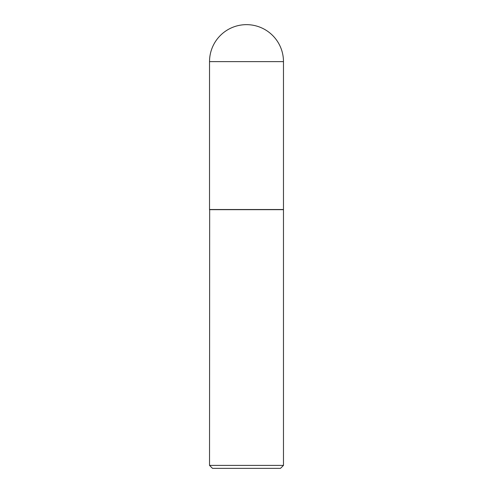 <?xml version="1.0" encoding="UTF-8"?>
<svg xmlns="http://www.w3.org/2000/svg" width="493" height="493" viewBox="0 0 493 493"><rect width="100%" height="100%" fill="white"/><g stroke="black" fill="none" stroke-linecap="round" stroke-linejoin="round"><path stroke-width="0.74" d="M209.525 61.625L209.525 209.525L283.475 209.525L283.475 61.625L209.525 61.625A36.975 36.975 0 0 1 246.5 24.65A36.975 36.975 0 0 1 283.475 61.625M209.673 209.525L209.525 465.392L283.475 465.392L283.475 209.673L209.525 209.673M283.475 465.392L280.517 468.35L212.483 468.35L209.525 465.392"/></g></svg>
